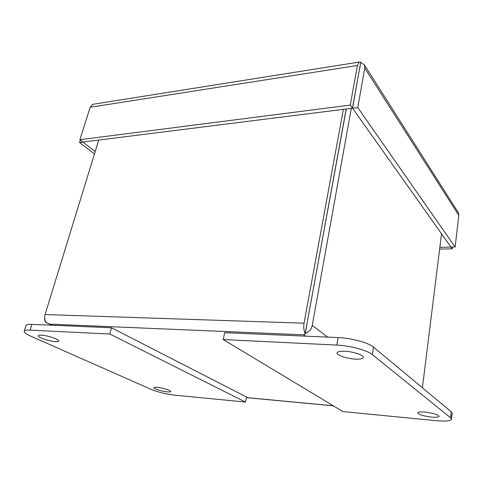 <?xml version="1.0" encoding="UTF-8"?>
<svg xmlns="http://www.w3.org/2000/svg" width="483" height="483" viewBox="0 0 483 483"><rect width="100%" height="100%" fill="white"/><g stroke="black" fill="none" stroke-linecap="round" stroke-linejoin="round"><path stroke-width="0.72" d="M457.775 211.796L458.445 212.846L458.814 215.358L455.119 247.024L450.983 247.115L352.566 108.24L359.666 68.018M439.844 247.387L450.953 247.073M93.829 104.153L92.621 104.34L90.176 107.268L357.414 65.501L359.147 62.072L360.704 62.241L352.463 108.204L82.895 142.044L95.187 151.614M455.119 247.024L357.764 107.588L352.566 108.24M359.636 68.803L360.801 62.271L364.472 64.988L364.756 68.018L357.764 107.588M439.633 249.101L452.142 248.842L450.941 247.139M452.354 247.085L452.142 248.842M82.889 142.087L79.562 142.503L94.457 153.98M80.335 140.064L79.562 142.503M352.463 108.204L350.26 105.095L79.876 139.708L82.895 142.044M357.414 65.501L350.26 105.095M90.176 107.268L79.876 139.708M425.064 412.12C433.311 413.158 437.996 414.565 439.125 416.334C438.733 417.234 436.227 417.487 431.621 417.101C423.464 416.062 418.827 414.662 417.704 412.893C418.055 412.011 420.512 411.751 425.064 412.12M344.953 351.256C353.405 351.606 364.122 355.253 363.385 357.474C362.92 358.791 360.221 359.334 355.289 359.104C346.909 358.706 336.391 355.15 337.068 352.892C337.49 351.612 340.117 351.069 344.953 351.256M450.615 417.825L372.375 354.607C367.388 350.302 350.012 345.617 336.826 345.079L223.194 339.543L342.906 411.576L436.36 420.699C445.61 421.502 450.651 421.007 451.484 419.214L450.615 417.825L451.279 411.776L373.492 347.114C368.541 342.719 351.232 338.015 338.082 337.557L224.71 332.666L223.194 339.543M451.484 419.214L452.142 413.2L451.279 411.776M55.623 341.62C49.514 341.378 37.372 337.291 38.248 335.727C38.423 335.262 39.431 335.069 41.266 335.16C47.425 335.365 59.705 339.537 58.745 341.052C58.558 341.529 57.519 341.723 55.623 341.62M167.227 391.858C161.962 391.417 153.322 388.749 153.86 387.71C154.023 387.3 155.146 387.185 157.241 387.36C162.536 387.789 171.272 390.499 170.686 391.514C170.517 391.936 169.364 392.051 167.227 391.858M30.411 336.011L151.39 389.485C158.183 392.214 165.88 394.098 174.496 395.13L245.539 402.067L109.804 334.013L30.091 330.13C26.505 329.974 24.536 330.36 24.186 331.29C23.975 332.479 26.052 334.055 30.411 336.011M109.804 334.013L111.513 327.782L31.896 324.353C28.31 324.22 26.342 324.63 25.979 325.59L24.186 331.29M245.539 402.067L246.565 397.032L111.513 327.782M346.281 108.983L306.47 326.526M306.826 325.216L305.316 333.475L303.795 334.834L305.208 333.445L346.172 108.995M422.408 387.777L441.534 233.784M305.316 333.475C309.029 332.069 311.342 329.376 312.253 325.403L351.298 108.349M305.208 333.445C303.795 330.656 303.409 327.239 304.042 323.175L343.377 109.345M44.641 317.88C44.448 319.909 44.901 321.443 46 322.481L49.834 324.123L46.477 322.837C44.684 320.555 44.207 317.796 45.064 314.548L98.743 140.058M364.756 68.018L458.814 215.358M338.082 337.557L336.826 345.079M372.375 354.607L373.492 347.114M30.091 330.13L31.896 324.353M333.228 405.756L246.451 397.594M312.253 325.403L327.607 337.104M52.17 325.222L49.834 324.123L303.795 334.834L305.612 336.156M45.064 314.548L304.042 323.175M359.147 62.072L92.621 104.34M458.445 212.846L364.472 64.988M333.361 405.835L246.439 397.654M51.778 325.21L48.946 323.87"/></g></svg>
